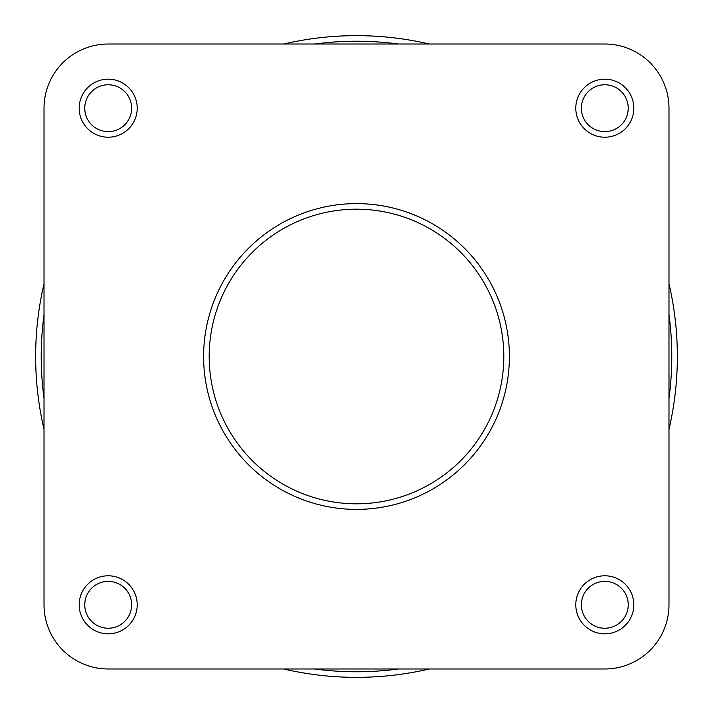 <?xml version="1.0" encoding="UTF-8"?>
<svg xmlns="http://www.w3.org/2000/svg" width="713" height="713" viewBox="0 0 713 713"><rect width="100%" height="100%" fill="white"/><g stroke="black" fill="none" stroke-linecap="round" stroke-linejoin="round"><path stroke-width="1.07" d="M677.35 356.5A320.85 320.85 0 0 0 668.981 283.694A320.85 320.85 0 0 1 668.981 429.306M429.306 668.981A320.85 320.85 0 0 1 283.694 668.981M44.019 429.306A320.85 320.85 0 0 1 44.019 283.694A320.85 320.85 0 0 0 35.65 356.5M283.694 44.019A320.85 320.85 0 0 1 429.306 44.019A320.85 320.85 0 0 0 283.694 44.019M575.792 604.811A29.019 29.019 0 0 1 604.811 575.792A29.019 29.019 0 0 1 633.83 604.811A29.019 29.019 0 0 1 604.811 633.83A29.019 29.019 0 0 1 575.792 604.811M628.242 604.811A23.44 23.44 0 0 0 604.811 581.371A23.44 23.44 0 0 0 581.371 604.811A23.44 23.44 0 0 0 604.811 628.242A23.44 23.44 0 0 0 628.242 604.811M79.17 604.811A29.019 29.019 0 0 1 108.189 575.792A29.019 29.019 0 0 1 137.208 604.811A29.019 29.019 0 0 1 108.189 633.83A29.019 29.019 0 0 1 79.17 604.811M131.629 604.811A23.44 23.44 0 0 0 108.189 581.371A23.44 23.44 0 0 0 84.758 604.811A23.44 23.44 0 0 0 108.189 628.242A23.44 23.44 0 0 0 131.629 604.811M79.17 108.189A29.019 29.019 0 0 1 108.189 79.17A29.019 29.019 0 0 1 137.208 108.189A29.019 29.019 0 0 1 108.189 137.208A29.019 29.019 0 0 1 79.17 108.189M131.629 108.189A23.44 23.44 0 0 0 108.189 84.758A23.44 23.44 0 0 0 84.758 108.189A23.44 23.44 0 0 0 108.189 131.629A23.44 23.44 0 0 0 131.629 108.189M575.792 108.189A29.019 29.019 0 0 1 604.811 79.17A29.019 29.019 0 0 1 633.83 108.189A29.019 29.019 0 0 1 604.811 137.208A29.019 29.019 0 0 1 575.792 108.189M628.242 108.189A23.44 23.44 0 0 0 604.811 84.758A23.44 23.44 0 0 0 581.371 108.189A23.44 23.44 0 0 0 604.811 131.629A23.44 23.44 0 0 0 628.242 108.189M509.394 356.5A152.894 152.894 0 0 1 356.5 509.394A152.894 152.894 0 0 1 203.606 356.5A152.894 152.894 0 0 1 356.5 203.606A152.894 152.894 0 0 1 509.394 356.5A152.894 152.894 0 0 0 356.5 203.606A152.894 152.894 0 0 0 203.606 356.5M604.811 44.019L108.189 44.019A64.17 64.17 0 0 0 44.019 108.189L44.019 604.811A64.17 64.17 0 0 0 108.189 668.981L604.811 668.981A64.17 64.17 0 0 0 668.981 604.811L668.981 108.189A64.17 64.17 0 0 0 604.811 44.019L108.189 44.019M44.019 604.811L44.019 108.189M604.811 668.981L403.932 668.981M309.068 668.981L108.189 668.981M668.981 604.811L668.981 108.189M44.019 314.647A315.271 315.271 0 0 0 44.019 398.353M314.647 668.981A315.271 315.271 0 0 0 398.353 668.981M668.981 398.353A315.271 315.271 0 0 0 668.981 314.647M398.353 44.019A315.271 315.271 0 0 0 314.647 44.019M209.185 356.5A147.315 147.315 0 0 0 356.5 503.815A147.315 147.315 0 0 0 503.815 356.5A147.315 147.315 0 0 0 356.5 209.185A147.315 147.315 0 0 0 209.185 356.5"/></g></svg>
